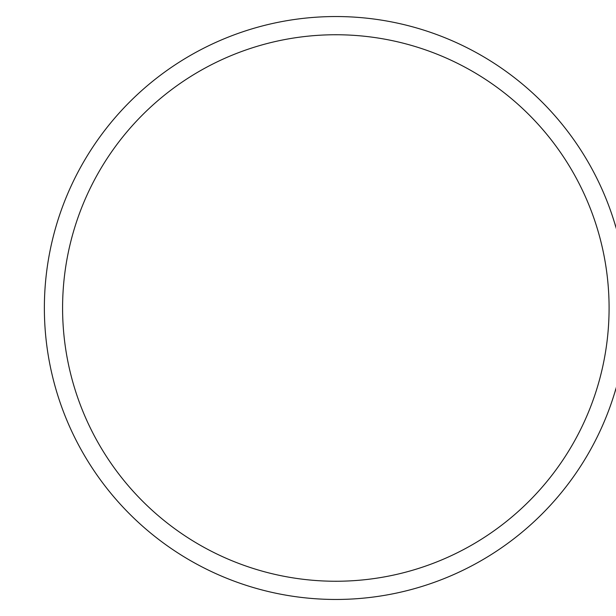 <?xml version="1.0" encoding="UTF-8"?>
<svg xmlns="http://www.w3.org/2000/svg" width="616" height="616" viewBox="0 0 616 616"><rect width="100%" height="100%" fill="white"/><g stroke="black" fill="none" stroke-linecap="round" stroke-linejoin="round"><path stroke-width="0.92" d="M44.367 308A291.468 291.468 0 0 0 481.566 560.414A291.468 291.468 0 0 0 481.566 55.586A291.468 291.468 0 0 0 44.367 308M62.586 308A273.25 273.25 0 0 0 472.457 544.644A273.25 273.25 0 0 0 472.457 71.356A273.25 273.25 0 0 0 62.586 308"/></g></svg>
